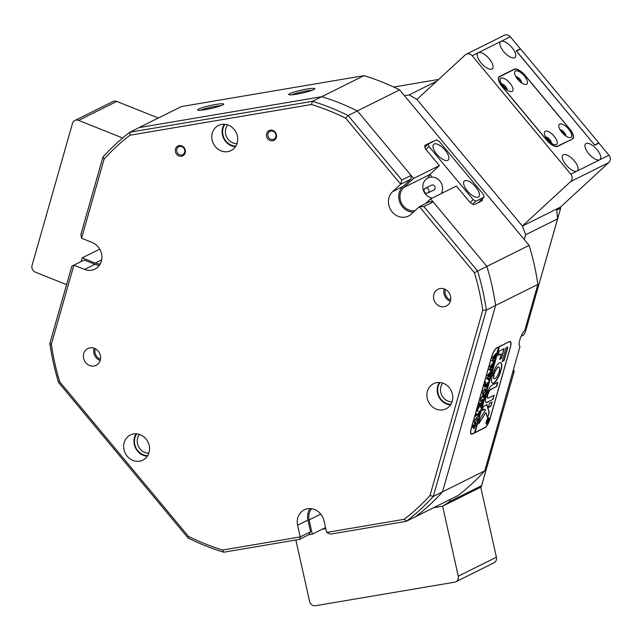 <?xml version="1.0" encoding="UTF-8"?>
<svg xmlns="http://www.w3.org/2000/svg" width="641" height="641" viewBox="0 0 641 641"><rect width="100%" height="100%" fill="white"/><g stroke="black" fill="none" stroke-linecap="round" stroke-linejoin="round"><path stroke-width="0.96" d="M458.259 576.187L496.382 557.205L480.742 487.208L442.611 506.19L458.259 576.187A5.344 4.824 -116.5 0 1 455.847 581.788A5.344 4.824 -116.5 0 1 454.621 582.188L315.524 605.729A5.344 4.824 -116.5 0 1 309.571 601.362L295.854 540.002M496.382 557.205A5.344 4.824 63.5 0 1 493.971 562.806L455.847 581.788M481.599 485.678L477.176 488.907A239.309 215.993 -116.5 0 1 476.616 489.259L442.611 506.19L433.62 507.712L442.611 506.19A239.309 215.993 -116.5 0 0 449.653 501.583L481.599 485.678L513.834 372.501L513.321 370.586M512.127 91.463A8.694 3.622 47.3 0 0 509.948 83.162A8.694 3.622 47.3 0 0 501.07 78.186A8.694 3.622 47.3 0 0 500.14 80.269A8.694 3.622 47.3 0 0 503.938 87.28A8.694 3.622 47.3 0 0 510.613 91.631A8.694 3.622 47.3 0 0 512.127 91.463M507.191 90.117A4.543 1.891 47.3 0 0 505.22 86.094A4.543 1.891 47.3 0 0 501.374 83.803M506.061 89.283A4.543 1.891 47.3 0 0 502.111 84.997M526.549 84.283A8.694 3.622 47.3 0 0 524.37 75.975A8.694 3.622 47.3 0 0 515.492 71.007A8.694 3.622 47.3 0 0 514.563 73.09A8.694 3.622 47.3 0 0 518.361 80.093A8.694 3.622 47.3 0 0 525.043 84.444A8.694 3.622 47.3 0 0 526.549 84.283M521.622 82.929A4.543 1.891 47.3 0 0 519.643 78.915A4.543 1.891 47.3 0 0 515.797 76.616M520.492 82.096A4.543 1.891 47.3 0 0 516.542 77.809M556.348 144.562A8.694 3.622 47.3 0 0 554.169 136.253A8.694 3.622 47.3 0 0 545.291 131.285A8.694 3.622 47.3 0 0 544.369 133.368A8.694 3.622 47.3 0 0 548.159 140.379A8.694 3.622 47.3 0 0 554.842 144.73A8.694 3.622 47.3 0 0 556.348 144.562M551.42 143.215A4.543 1.891 47.3 0 0 549.441 139.193A4.543 1.891 47.3 0 0 545.595 136.902M550.29 142.374A4.543 1.891 47.3 0 0 546.34 138.095M570.778 137.374A8.694 3.622 47.3 0 0 568.599 129.073A8.694 3.622 47.3 0 0 559.721 124.106A8.694 3.622 47.3 0 0 558.792 126.181A8.694 3.622 47.3 0 0 562.59 133.192A8.694 3.622 47.3 0 0 569.264 137.543A8.694 3.622 47.3 0 0 570.778 137.374M565.843 136.028A4.543 1.891 47.3 0 0 563.872 132.014A4.543 1.891 47.3 0 0 560.026 129.714M564.713 135.195A4.543 1.891 47.3 0 0 560.763 130.908M572.052 138.913A10.697 4.455 47.3 0 0 572.501 138.6A10.697 4.455 47.3 0 0 569.368 128.689L525.147 75.59A10.697 4.455 47.3 0 0 514.218 69.476L499.788 76.656A10.697 4.455 47.3 0 0 499.347 76.96A10.697 4.455 47.3 0 0 502.472 86.88L546.701 139.978A10.697 4.455 47.3 0 0 557.622 146.092L571.371 139.538M527.767 323.561L560.651 208.221L556.708 210.184M598.061 143.584L598.814 142.887L520.572 48.948L516.374 51.064M556.42 209.174L560.386 207.147M560.426 207.187A1.066 0.962 63.5 0 1 560.651 208.221M479.083 487.561L481.431 486.391L514.274 371.075A28.076 25.344 63.5 0 1 513.417 370.242M481.431 486.391A1.066 0.962 63.5 0 1 480.958 486.968L477.457 488.714M514.274 371.075L513.657 371.379M594.624 145.002L516.446 51M598.814 142.887L594.696 144.938M586.066 143.488A10.697 4.455 47.3 0 0 585.626 143.792A10.697 4.455 47.3 0 0 589.167 154.193A10.697 4.455 47.3 0 0 599.68 159.825A10.697 4.455 47.3 0 0 600.12 159.521A10.697 4.455 47.3 0 0 596.579 149.113A10.697 4.455 47.3 0 0 586.066 143.488M563.399 154.777A10.697 4.455 47.3 0 0 562.95 155.082A10.697 4.455 47.3 0 0 566.5 165.482A10.697 4.455 47.3 0 0 577.004 171.115A10.697 4.455 47.3 0 0 577.453 170.802A10.697 4.455 47.3 0 0 573.911 160.402A10.697 4.455 47.3 0 0 563.399 154.777M501.022 41.377A10.697 4.455 47.3 0 0 500.573 41.681A10.697 4.455 47.3 0 0 504.114 52.089A10.697 4.455 47.3 0 0 514.627 57.714A10.697 4.455 47.3 0 0 515.076 57.41A10.697 4.455 47.3 0 0 511.526 47.001A10.697 4.455 47.3 0 0 501.022 41.377L478.346 52.666A10.697 4.455 47.3 0 0 477.906 52.971A10.697 4.455 47.3 0 0 481.447 63.371A10.697 4.455 47.3 0 0 491.959 69.004A10.697 4.455 47.3 0 0 492.4 68.699A10.697 4.455 47.3 0 0 488.859 58.291A10.697 4.455 47.3 0 0 478.346 52.666L472.169 55.743L570.827 174.192L608.95 155.202L598.91 143.159L594.792 145.211L516.205 50.863L520.332 48.804L510.292 36.761L501.022 41.377M563.495 134.113A3.341 1.394 47.3 0 0 561.74 132.214M549.065 141.3A3.341 1.394 47.3 0 0 547.318 139.401M519.266 81.022A3.341 1.394 47.3 0 0 517.511 79.115M504.844 88.202A3.341 1.394 47.3 0 0 503.089 86.303M608.95 155.202A5.344 4.824 63.5 0 1 608.774 162.59L560.522 207.075L522.399 226.065L570.65 181.571A5.344 4.824 -116.5 0 0 570.827 174.192M472.169 55.743A5.344 4.824 -116.5 0 0 466.207 54.253L504.331 35.271A5.344 4.824 63.5 0 1 510.292 36.761M519.723 49.373L520.332 48.804M466.207 54.253A5.344 4.824 -116.5 0 0 465.19 54.958L416.938 99.443L522.399 226.065L416.938 99.443A239.309 215.993 -116.5 0 0 409.15 94.916L436.753 81.175M572.325 139.065A10.697 4.455 47.3 0 0 572.774 138.752A10.697 4.455 47.3 0 0 569.641 128.841L525.075 75.334A10.697 4.455 47.3 0 0 514.154 69.22L499.515 76.503A10.697 4.455 47.3 0 0 499.075 76.808A10.697 4.455 47.3 0 0 502.199 86.727L546.765 140.235A10.697 4.455 47.3 0 0 557.694 146.348L572.325 139.065M116.742 101.414L78.619 120.396A5.344 4.824 -116.5 0 0 74.845 120.5L112.968 101.518A5.344 4.824 63.5 0 1 116.742 101.414L158.367 118.024M78.619 120.396L122.671 137.975M74.845 120.5A5.344 4.824 -116.5 0 0 72.489 123.401L32.05 265.398A5.344 4.824 -116.5 0 0 35.391 272.185L66.592 284.636M464.741 180.762A10.697 4.455 47.3 0 0 464.3 181.066A10.697 4.455 47.3 0 0 467.842 191.467A10.697 4.455 47.3 0 0 478.354 197.099A10.697 4.455 47.3 0 0 478.795 196.787A10.697 4.455 47.3 0 0 475.253 186.387A10.697 4.455 47.3 0 0 464.741 180.762M434.125 144.001A10.697 4.455 47.3 0 0 433.677 144.305A10.697 4.455 47.3 0 0 437.226 154.705A10.697 4.455 47.3 0 0 447.73 160.338A10.697 4.455 47.3 0 0 448.179 160.034A10.697 4.455 47.3 0 0 444.638 149.625A10.697 4.455 47.3 0 0 434.125 144.001M478.09 202.7L484.171 197.083L483.506 194.527L439.277 141.437L436.545 139.906L428.3 144.009L428.973 146.565L473.202 199.663L475.926 201.194L484.171 197.083M475.926 201.194L472.657 204.207M424.847 147.198L428.3 144.009M470.165 202.452L473.202 199.663M428.973 146.565L425.92 149.377M429.967 174.312L431.537 176.203M185.265 150.09A5.481 4.944 63.5 0 1 181.539 156.236A5.481 4.944 63.5 0 1 175.434 151.749A5.481 4.944 63.5 0 1 179.16 145.603A5.481 4.944 63.5 0 1 185.265 150.09M176.804 151.388A4.415 3.982 -116.5 0 0 182.725 154.665A4.415 3.982 -116.5 0 0 184.72 150.042A4.415 3.982 -116.5 0 0 178.799 146.765A4.415 3.982 -116.5 0 0 176.804 151.388M276.399 134.658A5.481 4.944 63.5 0 1 272.673 140.804A5.481 4.944 63.5 0 1 266.568 136.325A5.481 4.944 63.5 0 1 270.294 130.179A5.481 4.944 63.5 0 1 276.399 134.658M267.938 135.956A4.415 3.982 -116.5 0 0 273.859 139.233A4.415 3.982 -116.5 0 0 275.854 134.618A4.415 3.982 -116.5 0 0 269.933 131.341A4.415 3.982 -116.5 0 0 267.938 135.956M71.856 266.159L73.891 265.166L51.336 344.353L49.846 343.448L71.856 266.159L84.195 260.038L73.891 265.166L84.54 269.42A14.703 13.277 -116.5 0 0 94.932 269.116A14.703 13.277 -116.5 0 0 101.566 253.724A14.703 13.277 -116.5 0 0 92.208 242.49L81.559 238.236L104.114 159.048A236.633 213.581 -116.5 0 1 129.939 135.235L129.851 132.222L181.371 106.566L363.976 75.662L312.455 101.31A239.309 215.993 63.5 0 1 348.103 115.54L401.795 180.009L411.073 175.394L410.985 179.087L402.941 186.499A14.703 13.277 -116.5 0 0 399.92 202.556A14.703 13.277 -116.5 0 0 413.445 212.163M124.001 449.702A14.038 12.668 -116.5 0 0 142.855 460.134A14.038 12.668 -116.5 0 0 149.185 445.439A14.038 12.668 -116.5 0 0 130.339 435.007A14.038 12.668 -116.5 0 0 124.001 449.702M147.318 456.2A14.038 12.668 63.5 0 1 134.306 444.566A14.038 12.668 63.5 0 1 136.172 433.813M427.243 398.365A14.038 12.668 -116.5 0 0 446.088 408.798A14.038 12.668 -116.5 0 0 452.418 394.103A14.038 12.668 -116.5 0 0 433.572 383.671A14.038 12.668 -116.5 0 0 427.243 398.365M450.559 404.864A14.038 12.668 63.5 0 1 437.547 393.237A14.038 12.668 63.5 0 1 439.406 382.477M100.196 360.482A9.359 8.445 63.5 0 1 93.898 353.199A9.359 8.445 63.5 0 1 94.091 348.215M100.381 355.491A9.359 8.445 63.5 0 1 96.158 365.29A9.359 8.445 63.5 0 1 83.594 358.335A9.359 8.445 63.5 0 1 87.817 348.536A9.359 8.445 63.5 0 1 100.381 355.491M450.343 301.206A9.359 8.445 63.5 0 1 444.045 293.931A9.359 8.445 63.5 0 1 444.237 288.939M450.527 296.214A9.359 8.445 63.5 0 1 446.304 306.013A9.359 8.445 63.5 0 1 433.741 299.059A9.359 8.445 63.5 0 1 437.963 289.259A9.359 8.445 63.5 0 1 450.527 296.214M212.163 140.155A14.038 12.668 -116.5 0 0 231.016 150.587A14.038 12.668 -116.5 0 0 237.346 135.892A14.038 12.668 -116.5 0 0 218.501 125.452A14.038 12.668 -116.5 0 0 212.163 140.155M235.487 146.653A14.038 12.668 63.5 0 1 222.475 135.019A14.038 12.668 63.5 0 1 224.334 124.258M51.336 344.353A236.633 213.581 -116.5 0 0 54.814 363.207A236.633 213.581 -116.5 0 0 59.709 381.82L188.462 536.389A236.633 213.581 -116.5 0 0 222.659 550.042L300.228 536.91L310.532 531.782L308.714 534.778L299.443 539.393L223.733 552.213A239.309 215.993 63.5 0 1 188.085 537.983L58.571 382.493A239.309 215.993 63.5 0 1 53.443 363.094A239.309 215.993 63.5 0 1 49.846 343.448M58.571 382.493L59.709 381.82M410.985 179.087L400.681 184.215L345.667 118.16L348.103 115.54L357.374 110.925L411.073 175.394M402.941 186.499L392.637 191.627L400.681 184.215L401.795 180.009M406.33 521.301L330.62 534.121L326.614 532.447L404.183 519.314L406.33 521.301L415.6 516.686A239.309 215.993 -116.5 0 0 442.522 491.863L433.252 496.479A239.309 215.993 63.5 0 1 406.33 521.301M433.34 141.501A5.344 2.227 47.3 0 0 432.499 141.613L425.287 145.203A5.344 2.227 47.3 0 0 425.063 145.355A5.344 2.227 47.3 0 0 426.626 150.315L439.381 165.626L429.558 174.697L403.798 187.517L413.621 178.454L357.374 110.925A239.309 215.993 -116.5 0 0 321.726 96.695L139.129 127.607L321.726 96.695A239.309 215.993 -116.5 0 1 357.374 110.925L399.623 89.884A239.309 215.993 -116.5 0 0 363.976 75.662M345.667 118.16A236.633 213.581 -116.5 0 0 311.462 104.507L129.939 135.235M81.559 238.236L80.918 234.334L102.937 157.045A239.309 215.993 63.5 0 1 129.851 132.222L312.455 101.31L311.462 104.507M223.733 552.213L222.659 550.042M188.462 536.389L188.085 537.983M525.644 234.774L557.59 218.869L556.668 209.807A239.309 215.993 -116.5 0 0 556.404 209.134L522.399 226.065A239.309 215.993 -116.5 0 1 525.644 234.774L524.282 239.558L529.129 245.375A239.309 215.993 -116.5 0 1 537.863 284.428L495.613 305.461A239.309 215.993 -116.5 0 0 486.888 266.416L477.609 271.031A239.309 215.993 63.5 0 1 486.343 310.084L495.613 305.461L442.522 491.863A239.309 215.993 -116.5 0 1 415.6 516.686L457.85 495.645A239.309 215.993 -116.5 0 0 484.772 470.823L442.522 491.863L495.613 305.461A239.309 215.993 -116.5 0 0 486.888 266.416L433.188 201.939L423.909 206.562L477.609 271.031L474.412 272.737L419.39 206.682L429.694 201.546L433.188 201.939M482.785 310.196L486.343 310.084L433.252 496.479L430.007 495.501L482.785 310.196A236.633 213.581 -116.5 0 0 474.412 272.737M404.183 519.314A236.633 213.581 -116.5 0 0 430.007 495.501M326.614 532.447L324.001 520.78A14.703 13.277 -116.5 0 0 304.259 509.843A14.703 13.277 -116.5 0 0 297.624 525.243L300.228 536.91L299.443 539.393M392.637 191.627A14.703 13.277 -116.5 0 0 391.05 210.416A14.703 13.277 -116.5 0 0 408.549 216.025A14.703 13.277 -116.5 0 0 411.354 214.094L419.39 206.682L423.909 206.562M84.195 260.038L94.844 264.284A14.703 13.277 -116.5 0 0 99.435 265.254M310.06 508.585A14.703 13.277 -116.5 0 0 307.928 520.115L310.532 531.782M102.937 157.045L104.114 159.048M220.937 105.717A11.762 1.338 -12.6 0 0 215.504 106.334A11.762 1.338 -12.6 0 0 200.721 110.236M312.071 90.285A11.762 1.338 -12.6 0 0 306.638 90.91A11.762 1.338 -12.6 0 0 291.855 94.804M296.599 94.171A13.373 1.522 167.4 0 1 288.827 94.676A13.373 1.522 167.4 0 1 293.826 92.12A13.373 1.522 167.4 0 1 306.903 89.043A13.373 1.522 167.4 0 1 314.755 88.883A13.373 1.522 167.4 0 1 296.599 94.171M205.465 109.603A13.373 1.522 167.4 0 1 197.692 110.1A13.373 1.522 167.4 0 1 202.692 107.552A13.373 1.522 167.4 0 1 215.769 104.475A13.373 1.522 167.4 0 1 223.621 104.307A13.373 1.522 167.4 0 1 205.465 109.603M235.808 146.14A13.501 12.187 63.5 0 1 224.15 138.32A13.501 12.187 63.5 0 1 224.943 124.306M227.651 124.891A11.362 10.256 -116.5 0 0 226.706 137.054A11.362 10.256 -116.5 0 0 236.978 143.632M450.887 404.351A13.501 12.187 63.5 0 1 439.221 396.539A13.501 12.187 63.5 0 1 440.014 382.525M442.723 383.102A11.362 10.256 -116.5 0 0 441.777 395.265A11.362 10.256 -116.5 0 0 452.049 401.843M147.646 455.687A13.501 12.187 63.5 0 1 135.988 447.867A13.501 12.187 63.5 0 1 136.781 433.853M139.482 434.438A11.362 10.256 -116.5 0 0 138.544 446.601A11.362 10.256 -116.5 0 0 148.816 453.179M445.407 289.452A8.021 7.243 -116.5 0 0 450.639 299.964M95.261 348.728A8.021 7.243 -116.5 0 0 100.493 359.232M403.798 187.517A13.373 12.067 -116.5 0 0 400.305 199.76A13.373 12.067 -116.5 0 0 415.007 210.721M521.101 336.341L523.601 335.091L525.356 332.046L557.59 218.869M519.939 346.589L484.772 470.823M529.129 245.375L486.888 266.416L430.632 198.878L425.44 203.67M450.27 499.419L449.653 501.583M438.652 79.428L393.694 87.032M399.623 89.884L404.471 95.709L409.15 94.916M81.127 261.536L82.176 257.866L95.197 263.066A13.373 12.067 -116.5 0 0 100.26 263.932M311.614 508.722A13.373 12.067 -116.5 0 0 309.122 519.907L312.311 534.169L308.714 534.778M537.863 284.428L524.811 330.243A9.359 2.836 111.8 0 0 519.939 339.578A9.359 2.836 111.8 0 0 520.035 346.637A9.359 2.836 111.8 0 0 520.131 346.669M490.004 418.91L510.364 347.422A8.021 2.428 111.8 0 0 510.252 341.517A8.021 2.428 111.8 0 0 509.371 341.621L496.799 347.879A8.021 2.428 111.8 0 0 491.615 356.765L471.255 428.252A8.021 2.428 111.8 0 0 471.367 434.157A8.021 2.428 111.8 0 0 472.257 434.053L484.82 427.795A8.021 2.428 111.8 0 0 490.004 418.91L489.924 418.877M325.524 527.591L312.311 534.169M82.176 257.866L99.756 249.109M404.471 95.709L524.282 239.558M413.621 178.454L439.381 165.626M430.632 198.878L456.392 186.05L469.156 201.37A5.344 2.227 47.3 0 0 474.612 204.423L481.832 200.833A5.344 2.227 47.3 0 0 482.048 200.681A5.344 2.227 47.3 0 0 482.272 198.838M430.071 174.44L429.558 174.697M430.183 174.568A13.373 12.067 -116.5 0 0 427.843 178.046M425.095 192.669A2.676 2.412 -116.5 0 0 427.707 193.045A2.676 2.412 -116.5 0 0 427.94 188.638A2.676 2.412 -116.5 0 0 425.328 188.262A2.676 2.412 -116.5 0 0 425.095 192.669M427.707 193.045L433.893 189.968A2.676 2.412 -116.5 0 0 434.117 185.561A2.676 2.412 -116.5 0 0 431.505 185.177L425.328 188.262M432.395 198.005A10.697 9.655 63.5 0 1 427.01 195.633A10.697 9.655 63.5 0 1 427.932 177.998A10.697 9.655 63.5 0 1 438.388 179.52A10.697 9.655 63.5 0 1 441.208 193.614M325.764 528.641L322.215 529.242M486.759 423.781A3.077 0.929 111.8 0 0 488.602 420.841A3.077 0.929 111.8 0 0 488.706 418.108A3.077 0.929 111.8 0 0 488.37 418.148A3.077 0.929 111.8 0 0 486.527 421.089A3.077 0.929 111.8 0 0 486.423 423.821A3.077 0.929 111.8 0 0 486.759 423.781M488.434 417.908A3.341 1.01 111.8 0 0 486.439 421.105A3.341 1.01 111.8 0 0 486.327 424.07A3.341 1.01 111.8 0 0 486.695 424.03A3.341 1.01 111.8 0 0 488.69 420.833A3.341 1.01 111.8 0 0 488.803 417.86A3.341 1.01 111.8 0 0 488.434 417.908M486.215 423.997A3.341 1.01 111.8 0 0 486.455 423.933A3.341 1.01 111.8 0 0 486.615 423.837M478.667 423.789L485.998 412.556L487.561 417.892L489.115 413.044A1.338 0.409 111.8 0 0 489.195 412.203L487.024 404.671A1.338 0.409 111.8 0 0 486.92 404.535A1.338 0.409 111.8 0 0 486.775 404.551L483.474 406.45L482.393 410.504L485.005 409.246L485.373 410.384L480.301 418.188A1.338 0.409 111.8 0 0 479.829 419.254L478.667 423.789M487.481 417.676L488.875 412.948A1.338 0.409 111.8 0 0 488.963 412.107L486.783 404.583A1.338 0.409 111.8 0 0 486.775 404.551M493.746 383.118A11.097 3.357 111.8 0 0 500.709 371.524L498.866 372.397A6.282 1.899 -68.2 0 1 495.004 378.711A6.282 1.899 -68.2 0 1 494.307 378.791A6.282 1.899 -68.2 0 1 494.051 374.793L492.176 375.77A11.097 3.357 111.8 0 0 492.528 383.262A11.097 3.357 111.8 0 0 493.746 383.118M492.408 383.206A11.097 3.357 111.8 0 0 493.506 383.022A11.097 3.357 111.8 0 0 500.477 371.427L500.493 371.355M494.195 378.735A6.282 1.899 -68.2 0 1 494.075 378.703A6.282 1.899 -68.2 0 1 493.818 374.697L493.818 374.681M482.441 400.184L480.814 401.178L480.598 399.399L481.816 396.771L484.203 394.696L483.522 397.316L483.562 396.627L482.112 397.26L480.702 399.375L481.159 400.841L482.993 399.167L482.361 401.378L482.385 400.689L480.502 401.394M483.298 396.515L482.112 397.26M480.325 400.825L481.159 400.841M480.63 406.354L480.381 404.767L477.721 409.607L478.547 406.715L480.47 403.99L478.875 405.545L479.636 402.893L479.588 403.582L481.575 402.684L482.312 401.554L481.559 404.207L481.327 403.566L480.518 403.966L480.814 405.849L481.263 405.24L480.606 407.548L480.63 406.354M479.452 403.526L479.869 403.534M481.615 403.638L480.518 403.966M480.582 404.495L480.91 405.905M477.305 410.953L477.681 410.312L477.753 410.729L477.273 411.33M477.681 410.312L477.144 411.282M479.051 411.298L479.596 411.105L478.106 416.321L477.513 416.69L478.627 414.166L476.543 415.2L475.806 416.33L476.559 413.677L476.519 414.366L478.875 413.285L479.051 411.298M476.383 414.31L476.792 414.318M479.252 411.891L478.995 411.474M475.999 422.018L474.845 423.789L474.34 421.369L476.6 417.603L477.337 418.116L477.072 420.071L474.396 423.845M476.6 417.603L477.337 418.116L477.088 418.765M498.658 346.949L474.484 432.731L472.425 433.757A8.021 2.428 111.8 0 1 471.544 433.861L470.847 433.588M498.89 347.045L496.831 348.071A8.021 2.428 111.8 0 0 491.647 356.957L471.423 427.956A8.021 2.428 111.8 0 0 471.544 433.861M474.604 427.387L473.699 428.701L474.14 426.033L472.609 427.555L473.362 424.903L473.322 425.6L475.31 424.695L476.047 423.573L473.715 428.829M473.178 425.544L473.595 425.544M484.235 393.109L483.082 394.88L482.569 392.46L484.836 388.694L485.566 389.207L485.301 391.162L482.625 394.936M484.836 388.694L485.566 389.207L485.325 389.856M485.87 387.268L487.136 384.288L485.982 384.856L485.75 386.795L484.892 387.22L485.87 384.912L484.316 386.443L485.069 383.791L485.301 384.44L487.304 383.39L487.753 382.461L486.439 387.06L485.87 387.268M485.574 385.97L485.798 386.619M484.892 384.432L485.301 384.44M485.389 382.573L485.766 381.932L485.838 382.348L485.357 382.949M485.766 381.932L485.221 382.901M488.915 378.166L488.378 380.041L488.402 379.432L486.519 378.607L488.562 376.243L487.392 375.53L490.918 371.331L490.253 373.679L490.181 373.182L487.921 375.586L488.939 375.826L490.109 374.184L489.412 376.644L489.347 376.099L487.136 378.422L488.546 378.943L488.915 378.166M490.213 373.607L489.948 373.086L489.788 373.551M489.379 376.515L489.107 376.011L487.136 378.422M486.896 378.326L488.546 378.943M491.455 369.232L490.918 371.107L490.942 370.506L489.059 369.681L491.102 367.309L489.94 366.596L493.466 362.405L492.793 364.753L492.729 364.256L490.461 366.66L491.487 366.9L492.649 365.258L491.951 367.718L491.887 367.173L489.676 369.496L491.086 370.017L491.455 369.232M492.753 364.673L492.488 364.16L492.336 364.625M491.927 367.589L491.647 367.077L489.676 369.496M489.436 369.4L491.086 370.017M493.995 360.306L493.466 362.181L493.482 361.572L491.607 360.755L493.642 358.383L492.48 357.67L496.006 353.471L495.341 355.819L495.269 355.322L493.009 357.726L494.027 357.974L495.197 356.324L494.491 358.784L494.427 358.247L492.216 360.562L493.634 361.091L493.995 360.306M495.293 355.747L495.036 355.234L494.876 355.699M494.467 358.656L494.195 358.151L492.216 360.562M491.984 360.466L493.634 361.091M474.556 432.483L475.005 432.475L499.403 346.789L508.962 341.821M475.005 432.475L484.788 427.603A8.021 2.428 111.8 0 0 489.972 418.717L510.196 347.718A8.021 2.428 111.8 0 0 510.076 341.805A8.021 2.428 111.8 0 0 509.194 341.917M502.191 361.532L504.05 360.611L507.656 347.935A1.338 0.409 111.8 0 0 507.64 346.949A1.338 0.409 111.8 0 0 507.488 346.965L506.07 347.935L502.191 361.532M501.19 353.888L499.708 359.457L501.526 358.295L504.211 348.616L499.371 351.004L498.081 355.418L501.19 353.888L498.065 355.226M488.186 393.935A4.014 1.218 -68.2 0 1 490.766 389.536L496.727 386.315L497.809 382.268L492.024 385.129A7.756 2.348 111.8 0 0 486.767 394.672L487.953 393.838A4.014 1.218 -68.2 0 1 490.533 389.448L496.278 386.579L497.584 382.365M499.227 371.123L501.102 370.145A11.097 3.357 111.8 0 0 500.749 362.654A11.097 3.357 111.8 0 0 492.568 374.392L494.411 373.527A6.282 1.899 -68.2 0 1 498.97 367.125A6.282 1.899 -68.2 0 1 499.227 371.123L500.861 370.049A11.097 3.357 111.8 0 0 500.629 362.614M492.232 402.083L489.556 403.165L488.266 407.58L490.942 406.258L492.008 401.947M488.33 398.109A4.014 1.218 -68.2 0 1 487.889 398.157A4.014 1.218 -68.2 0 1 487.817 395.249L486.407 395.914A7.756 2.348 111.8 0 0 486.223 402.612A7.756 2.348 111.8 0 0 487.072 402.516L493.033 399.295L494.115 395.241L488.33 398.109M486.904 422.275L487.697 420.568L486.936 421.329L487.312 419.999L488.658 419.334L487.609 422.018L487.505 421.385L486.743 422.203M487.464 421.962L487.328 421.321M474.765 432.379L499.403 346.789M487.777 398.093A4.014 1.218 -68.2 0 1 487.649 398.069A4.014 1.218 -68.2 0 1 487.577 395.152L487.593 395.112M486.102 402.556A7.756 2.348 111.8 0 0 486.84 402.42L492.584 399.559L493.89 395.337M488.25 407.388L490.702 406.17L492 401.995M492.552 374.464L494.179 373.431A6.282 1.899 -68.2 0 1 498.73 367.029A6.282 1.899 -68.2 0 1 498.842 367.085M486.759 394.68L487.953 393.838M499.66 359.264L501.286 358.199L503.986 348.712M482.377 410.312L484.828 409.222M478.635 423.437L485.998 412.556M502.183 361.58L503.81 360.514L507.424 347.839A1.338 0.409 111.8 0 0 507.496 346.965M487.136 420.64L487.697 420.568M487.665 420.664L487.737 421.498L488.314 420.264L487.513 420.448L487.609 421.441M488.314 420.264L487.713 420.68M472.754 426.626L474.14 426.033M475.494 424.582L475.269 425.368M473.891 426.77L474.212 427.747L475.39 425.416L474.003 425.888L473.739 426.706M475.39 425.416L473.971 426.802M473.771 427.683L474.212 427.747M474.364 421.273L475.093 422.748L477.072 420.071M476.367 417.507L477.096 418.02M476.984 420.039L477.104 418.813L476.071 418.565L476.872 418.717L476.071 418.565L474.869 419.735M474.284 422.764L475.093 422.748M474.941 419.759L474.452 421.305M477.104 418.813L476.311 418.653L475.109 419.823M478.683 413.381L478.474 414.102M475.951 415.392L478.627 414.166M479.011 411.794L478.763 411.378M477.441 410.216L477.513 410.633M478.699 407.684L480.381 404.767M478.458 407.596L478.13 408.165M479.083 404.519L480.47 403.99M481.76 402.58L481.503 403.461M480.678 405.809L480.638 406.498M480.814 401.178L480.413 401.314M483.723 395.673L483.466 396.579M481.872 397.164L481.255 397.628M482.601 392.364L483.33 393.838L485.301 391.162M484.596 388.598L485.333 389.111M485.221 391.13L485.341 389.904L484.308 389.656L485.101 389.808L484.308 389.656L483.106 390.826M482.513 393.862L483.33 393.838M483.17 390.85L482.689 392.396M485.341 389.904L484.54 389.744L483.338 390.914M485.982 384.856L487.136 384.288M485.421 385.914L485.566 386.523L485.421 385.914M484.524 385.425L485.87 384.912M487.2 383.478L486.984 384.223M485.525 381.836L485.598 382.26M488.482 378.959L488.362 379.392M487.296 375.882L488.562 376.243M490.397 372.261L490.141 373.142M489.972 373.511L489.948 373.086L489.972 373.511M489.556 373.463L487.921 375.586M489.572 375.137L489.315 376.059M489.147 376.419L489.107 376.011L489.147 376.419M491.03 370.033L490.902 370.466M489.836 366.956L491.102 367.309M492.937 363.335L492.689 364.216M492.512 364.585L492.488 364.16L492.512 364.585M492.096 364.529L490.461 366.66M492.12 366.211L491.855 367.125M491.687 367.493L491.647 367.077L491.687 367.493M493.57 361.107L493.45 361.54M492.384 358.023L493.642 358.383M495.477 354.401L495.229 355.282M495.06 355.651L495.036 355.234L495.06 355.651M494.644 355.603L493.009 357.726M494.66 357.277L494.395 358.199M494.227 358.559L494.195 358.151L494.227 358.559M557.141 146.533L557.622 146.092M608.774 162.59L570.65 181.571M498.73 77.232L499.515 76.503M513.473 69.845L514.154 69.22M307.928 520.115L297.624 525.243M94.844 264.284L84.54 269.42M320.772 514.106L309.122 519.907M431.778 142.278L432.499 141.613M101.703 259.821L95.197 263.066M571.62 139.409L572.501 138.6M498.506 77.737L499.347 76.96M510.076 341.805L509.475 341.573"/></g></svg>

